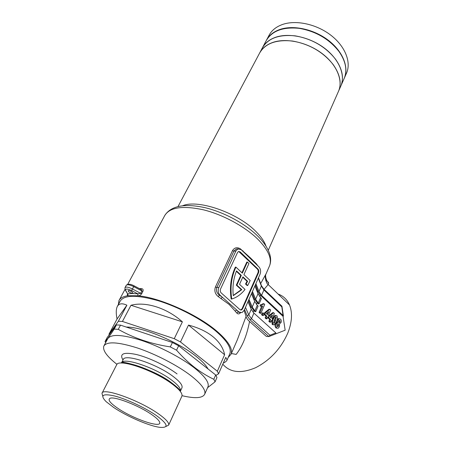 <?xml version="1.0" encoding="UTF-8"?>
<svg xmlns="http://www.w3.org/2000/svg" width="450" height="450" viewBox="0 0 450 450"><rect width="100%" height="100%" fill="white"/><g stroke="black" fill="none" stroke-linecap="round" stroke-linejoin="round"><path stroke-width="0.67" d="M132.199 292.044L132.998 293.299L132.379 293.546L128.852 292.044L128.042 290.784C128.852 290.301 130.236 290.717 132.199 292.044M259.532 53.218C265.118 43.425 276.154 39.369 292.646 41.057C309.572 44.134 323.066 51.953 333.141 64.524C339.936 74.183 341.775 82.991 338.653 90.956L338.316 91.71L338.653 90.956C343.204 80.246 336.713 64.564 322.065 53.499C307.463 42.413 286.836 37.806 273.274 42.266C266.692 44.483 262.114 48.133 259.532 53.218L178.054 206.471M235.918 267.109C231.435 276.801 230.04 287.438 231.727 299.031L231.154 299.031C229.461 287.443 230.861 276.812 235.35 267.131L235.918 267.109L242.331 273.139L247.382 262.024L248.94 263.52L243.917 274.629L250.206 280.541L247.697 285.508L247.123 285.514L245.531 284.034L246.105 284.029L247.697 285.508M222.795 364.196C230.096 372.645 241.026 373.821 255.583 367.718C270.259 360.141 281.042 348.486 287.933 332.747C292.072 321.919 292.596 312.66 289.513 304.976C287.168 299.565 283.359 295.92 278.083 294.041M265.635 280.232C267.66 281.419 268.673 282.414 268.673 283.224L268.183 284.558L264.077 289.333M118.378 304.487L118.924 300.645C120.178 298.007 123.249 296.364 128.154 295.712L137.981 295.768C139.354 295.886 140.591 295.194 141.694 293.698L140.653 293.332L137.784 293.839L131.558 290.531C127.153 288.557 125.224 288.562 125.769 290.548L127.564 293.827L125.494 290.419M127.552 293.968C127.097 295.234 127.299 295.813 128.154 295.712L127.749 293.811L132.379 293.546L137.784 293.839L137.981 295.768C159.688 297.585 197.662 314.601 216.928 331.262C228.246 341.094 232.965 348.722 231.092 354.144L228.184 357.491M141.694 293.698L142.931 291.336C143.438 289.755 143.027 288.877 141.694 288.709L140.721 289.35M238.95 312.013L238.388 311.996L236.751 310.056L220.05 295.217C218.132 293.108 217.732 290.531 218.857 287.494L235.901 250.999L237.786 248.968L241.161 249.671L258.947 266.895C260.668 268.937 261.039 271.373 260.055 274.196L244.209 310.224L242.027 312.593L238.95 312.013L236.751 310.056L235.136 311.074L229.095 304.414L218.216 296.567C215.089 294.007 214.149 290.824 215.398 287.016L232.487 250.656C234.472 247.528 237.105 246.926 240.379 248.844L250.256 257.732L256.286 263.7L257.901 265.882M260.882 283.207L266.141 273.651M237.336 339.812L246.071 316.378L244.086 310.489M240.677 312.553C239.293 314.207 237.982 314.342 236.745 312.969L235.136 311.074M272.391 319.134L274.776 315.456L275.664 315.506M271.8 320.895L272.256 324.562L273.471 324.799M269.904 309.274L268.965 309.251L264.561 312.795L263.931 314.274L265.916 316.091L265.146 317.931L266.062 318.763L267.002 318.797L266.085 317.959L266.856 316.125L264.87 314.303L265.494 312.817L269.904 309.274L270.692 310.005L268.397 315.473L269.004 316.029L268.38 317.514L267.773 316.957L267.002 318.797M261.709 306.197L259.059 312.384L259.988 313.234L260.927 313.262L259.999 312.412L262.744 305.983L260.972 306.101L261.608 304.611L263.008 304.464L263.931 303.739L264.69 304.436L260.927 313.262M261.608 304.611L260.674 304.599L260.032 306.084L261.163 306.146M263.931 303.739L262.997 303.722L261.512 304.611M276.3 333.664L285.154 330.193L283.067 316.367L283.41 315.99L283.011 315.467L281.7 306.006M255.442 284.681L257.816 291.268L260.392 295.183L283.067 316.367M252.017 292.466L254.458 298.974L258.154 303.851L259.093 303.868L261.456 298.373L260.612 297.585L258.238 303.081L259.093 303.868M248.552 300.347L251.055 306.776L254.807 311.614L255.746 311.636L258.137 306.079L257.287 305.297L254.886 310.854L255.746 311.636M263.205 312.941L262.271 312.919L261.534 314.64L262.457 315.484L263.396 315.512L262.474 314.668L263.205 312.941L264.127 313.785L263.396 315.512M267.75 317.498L269.634 319.494L268.869 321.322L269.781 322.149L270.72 322.189L269.809 321.356L270.574 319.528L268.605 317.723L269.229 316.243L273.589 312.694L274.365 313.414L272.098 318.87L272.7 319.421L272.081 320.906L271.479 320.355L270.72 322.189M273.589 312.694L272.649 312.666L268.774 315.816M279.118 318.746L278.229 318.696L277.189 319.95L277.161 322.402L276.626 322.47L275.473 323.871C274.849 325.474 275.001 326.824 275.934 327.915L277.217 328.207M254.886 310.854L252.242 307.041L254.672 301.449L257.287 305.297M248.985 299.368L252.242 307.041M251.471 293.715L254.672 301.449M258.238 303.081L255.634 299.228L258.036 293.709L260.612 297.585M252.456 291.465L255.634 299.228M254.914 285.879L258.036 293.709M242.73 277.262L247.039 281.301L247.612 281.289L242.904 276.879L239.524 284.344L245.031 289.429C241.931 293.389 238.331 296.286 234.236 298.108L231.727 299.031M247.612 281.289L246.105 284.029M236.88 285.137L241.819 289.676L233.257 295.661C232.38 286.802 233.471 278.55 236.52 270.9L241.312 275.389L236.88 285.137L236.306 285.142L241.245 289.682L233.235 295.425L233.781 295.436M246.071 316.378C246.285 317.891 247.444 319.596 249.542 321.491L266.361 336.431L268.864 336.577L269.966 335.244L275.867 332.938L275.94 333.804L269.438 336.353M247.984 301.641L251.263 309.285L253.918 313.093L275.867 332.938M281.706 306.793L263.903 289.969L261.557 295.402L283.011 315.467M261.557 295.402L258.992 291.51L261.366 286.054L258.322 278.139M255.893 283.657L258.992 291.51M249.542 321.491C246.842 335.554 242.376 346.528 236.143 354.414L231.368 353.514M236.745 312.969L238.388 311.996L240.131 312.694M238.213 248.805L236.115 249.064L233.904 251.111L216.849 287.505C215.916 290.621 216.793 293.192 219.487 295.217L218.216 296.567M257.979 269.077L240.137 251.871L238.455 251.522L237.51 252.546L220.545 289.007C219.988 290.52 220.185 291.808 221.141 292.86L239.985 309.679L241.526 309.971L242.612 308.79L258.536 272.734C259.031 271.322 258.846 270.101 257.979 269.077L257.406 269.094L238.68 251.438M240.66 310.05L242.038 308.779L257.963 272.751C258.457 271.333 258.272 270.118 257.406 269.094M247.039 281.301L245.531 284.034M241.931 272.767L246.808 262.046L247.382 262.024M241.245 289.682L241.819 289.676M241.312 275.389L240.739 275.4L236.362 271.305M240.739 275.4L236.306 285.142M265.573 274.928C265.528 278.094 266.563 280.856 268.673 283.224M256.185 264.223L256.286 263.7M242.882 251.342L243.028 250.852M220.05 295.217L219.487 295.217L222.339 297.253L221.006 298.558M140.377 289.164L141.429 289.727L141.891 290.976L133.706 286.616L132.452 288.973L140.653 293.332L141.891 290.976L142.931 291.336M259.059 312.384L259.999 312.412M260.032 306.084L260.972 306.101M261.534 314.64L262.474 314.668M265.146 317.931L266.085 317.959M265.916 316.091L266.856 316.125M263.931 314.274L264.87 314.303M264.561 312.795L265.494 312.817M267.548 317.486L268.38 317.514M266.372 313.616L267.486 314.634L268.723 311.681L266.372 313.616M267.278 312.874L266.799 314.004M268.869 321.322L269.809 321.356M269.634 319.494L270.574 319.528M267.666 317.694L268.605 317.723M268.914 316.232L269.229 316.243M271.266 320.873L272.081 320.906M270.096 317.031L271.192 318.037L272.424 315.096L270.096 317.031M270.968 316.305L270.506 317.407M273.195 324.602C272.256 322.757 272.357 320.799 273.504 318.724L275.709 315.484L276.857 315.726C277.785 317.559 277.684 319.5 276.559 321.559L274.331 324.838L272.256 324.562M272.571 318.696L273.504 318.724M276.3 317.087L275.968 317.019L274.472 319.641L273.763 323.229L274.089 323.291L275.591 320.67L276.3 317.087L275.873 317.07M275.541 317.413L273.583 322.864M276.874 327.954C275.94 326.863 275.782 325.513 276.412 323.91L277.566 322.509L278.1 322.436L278.128 319.984L279.163 318.729L280.485 319.089C281.351 320.006 281.526 321.182 281.008 322.627L279.551 323.769L279.472 326.638L278.156 328.252L275.934 327.915M275.473 323.871L276.412 323.91M277.189 319.95L278.128 319.984M277.161 322.402L277.988 322.431M278.961 320.934L279.124 322.504L279.653 322.633L280.136 322.026L279.968 320.479L279.439 320.349L278.961 320.934M279.152 320.58L279 322.363M279.202 321.992L280.136 322.026M279.27 320.456L279.968 320.479M277.369 324.562L277.425 326.576L277.92 326.672L278.623 325.727L278.533 323.837L278.032 323.736L277.369 324.562M277.723 323.955L277.284 326.402M277.684 325.688L278.623 325.727M277.898 323.809L278.533 323.837M208.029 368.949C206.134 365.389 202.281 361.294 196.47 356.653C178.301 341.837 142.178 326.723 126.293 327.071M156.313 415.491C145.373 407.897 126.838 399.206 114.919 396.062C102.701 393.272 99.776 395.139 106.138 401.664L113.721 407.492C127.007 416.475 149.524 426.178 159.986 427.348C169.155 428.023 167.934 424.069 156.313 415.491M102.735 396.253L101.981 393.306C102.673 387.141 139.556 400.298 158.473 413.848C165.909 419.108 169.307 422.865 168.66 425.109L165.78 426.561M105.705 342.546L105.03 341.578C106.363 340.56 109.418 336.397 114.204 329.096L118.277 329.344C133.611 338.062 150.953 343.918 170.303 346.905L176.552 350.184C182.306 356.76 188.297 362.492 194.524 367.374C200.768 372.167 207.191 376.138 213.806 379.282L215.696 374.991L216.951 377.533L215.078 381.803L207.574 387.686M116.989 364.359C106.869 356.423 102.482 350.319 103.832 346.061C106.813 341.269 117.956 341.893 137.261 347.929C155.627 354.054 177.407 365.327 190.772 375.57C201.392 383.901 206.032 390.105 204.711 394.178C202.551 398.233 194.991 398.734 182.025 395.679M104.046 345.656L107.657 338.867C110.722 333.906 121.883 334.384 141.126 340.296C159.435 346.298 181.074 357.536 194.31 367.841C204.823 376.228 209.385 382.522 208.001 386.724L207.827 387.113M102.088 393.098L116.567 364.989C117.754 357.981 154.176 370.204 172.378 384.148C179.539 389.559 182.711 393.559 181.901 396.146L181.794 396.382M151.791 414.641C156.189 417.696 158.777 420.126 159.553 421.942C162.996 429.053 133.566 419.186 117.731 408.246C110.132 403.043 107.567 399.735 110.025 398.317C114.227 395.989 138.954 405.562 151.791 414.641M223.251 363.156C225.456 362.048 226.744 360.973 227.115 359.944L225.776 357.39L218.582 373.804L217.344 371.239L224.606 354.735C223.352 348.204 219.6 342.293 213.339 336.994C206.961 331.729 198.686 327.763 188.511 325.091L180.472 341.955L174.263 338.687L182.391 321.851C166.849 307.907 145.575 301.292 130.978 305.274L122.439 321.452L118.361 321.261L126.894 305.19C122.057 302.957 118.828 303.452 117.203 306.669C115.993 309.454 115.942 313.566 117.051 319.005L108.968 334.187L109.288 334.676M117.501 306.107L120.099 301.281C123.969 294.879 136.575 294.666 157.916 300.634C178.2 306.81 201.853 319.309 215.966 331.211C227.07 340.841 231.705 348.317 229.866 353.638L229.646 354.133M213.806 379.282L215.078 381.803M170.303 346.905L172.417 342.517L178.644 345.791L176.552 350.184M114.204 329.096L116.426 324.917L120.499 325.131L118.277 329.344M116.426 324.917L107.134 337.629L105.03 341.578M118.361 321.261L108.968 334.187M117.051 319.005L126.894 305.19M120.499 325.131L172.417 342.517M174.263 338.687L122.439 321.452M130.978 305.274L182.391 321.851M178.644 345.791L215.696 374.991M217.344 371.239L180.472 341.955M188.511 325.091L224.606 354.735M215.927 375.384L218.582 373.804M174.623 385.093L172.879 384.519M175.641 385.926L174.021 385.397M174.893 385.312L173.183 384.75M346.32 73.592L346.663 72.827C351.309 61.903 345.082 46.131 330.75 35.139C316.451 24.126 296.111 19.749 282.623 24.441C276.069 26.769 271.479 30.521 268.841 35.707L266.676 39.78M266.372 40.337C269.021 35.314 273.566 31.68 280.007 29.43C293.518 24.801 313.937 29.239 328.32 40.275C342.743 51.289 349.043 67.039 344.419 77.901L344.081 78.666M262.637 47.374L266.079 40.899C271.738 30.966 282.741 26.775 299.098 28.322C315.861 31.258 329.186 39.009 339.058 51.587C345.718 61.262 347.456 70.133 344.284 78.199L340.948 85.759C344.093 77.749 342.293 68.918 335.554 59.254C325.558 46.676 312.137 38.88 295.279 35.865C278.843 34.234 267.817 38.346 262.198 48.195C264.797 43.082 269.381 39.403 275.957 37.153C289.496 32.625 310.039 37.164 324.557 48.229C339.114 59.276 345.527 74.987 340.948 85.759L268.267 250.296M344.284 78.199L343.946 78.964M269.297 266.389L269.584 265.742C272.115 258.846 268.386 250.194 258.396 239.788C245.638 226.963 223.324 214.734 203.513 209.835C182.582 205.318 169.639 207.276 164.672 215.702L127.733 284.287M182.762 205.695C198.433 199.052 238.567 213.131 256.455 232.065C261.349 237.049 264.532 241.757 266.017 246.189M139.179 288.529L141.694 288.709M260.392 295.183L259.734 296.702M257.074 302.861L256.399 304.414M253.716 310.624L253.024 312.221M268.864 336.577L250.059 319.821L247.095 315.669L244.541 309.465M245.464 307.361L248.805 314.944L251.263 309.285M257.591 291.797L257.816 291.268M254.205 299.565L254.458 298.974M250.774 307.423L251.055 306.776M253.918 313.093L251.488 318.724L269.966 335.244M235.901 250.999L233.904 251.111L232.487 250.656M218.857 287.494L216.849 287.505L215.398 287.016M239.569 251.904L240.137 251.871M257.963 272.751L258.536 272.734M242.038 308.779L242.612 308.79M247.095 315.669L248.805 314.944L251.488 318.724L250.059 319.821M263.638 288.917L263.903 289.969L261.366 286.054L261.366 285.204M125.769 290.548L125.061 289.71L124.965 287.707C125.989 286.622 128.486 287.044 132.452 288.973L131.558 290.531M134.078 285.812L133.706 286.616C129.746 284.698 127.254 284.282 126.219 285.373L124.999 287.64M274.652 320.631L275.591 320.67M121.528 362.846L123.148 359.691C124.352 353.177 157.129 364.016 173.453 376.689C179.91 381.639 182.756 385.324 181.986 387.754L181.89 387.973M179.359 389.486L178.729 389.593M121.466 362.97L121.421 363.06C122.614 356.653 155.407 367.594 171.799 380.216C178.284 385.149 181.153 388.811 180.399 391.202L180.304 391.416M123.756 363.015L123.148 361.676M122.389 363.066C131.231 361.862 157.944 372.606 171.641 383.023C175.534 385.914 178.217 388.463 179.702 390.668M125.702 363.122L125.381 362.796M122.991 359.989C119.183 353.638 123.739 351.832 136.676 354.577C149.124 357.649 166.725 366.075 177.069 373.916M164.953 215.173C171.399 205.706 184.882 203.231 205.408 207.765C224.797 212.456 246.206 224.201 258.727 237.077C264.853 243.439 268.656 249.621 270.129 255.617C270.956 259.335 270.776 262.71 269.584 265.742L265.708 274.641L265.236 277.037C265.854 281.334 266.839 283.843 268.183 284.558L289.513 304.976M124.954 289.457L119.228 300.088M237.369 339.728L231.092 354.144M237.786 248.968L236.115 249.064L238.337 248.771M240.953 309.96L241.526 309.971M281.953 306.338L283.41 315.99M258.502 277.723L261.45 285.727L263.964 289.226L281.953 306.242M248.299 256.584L244.496 252.9M251.994 260.168L255.583 263.638M140.648 289.266L134.1 285.829C130.382 283.888 127.766 283.719 126.248 285.317M263.008 304.464L262.069 304.447M275.709 315.484L274.776 315.456M279.163 318.729L278.229 318.696M277.566 322.509L276.626 322.47M279.653 322.633L279.287 322.622M277.92 326.672L277.532 326.655M177.182 388.074L178.121 388.17M181.941 387.855L180.399 391.202C180.833 390.493 177.868 387.675 171.501 382.748C154.744 369.591 119.548 359.488 121.421 363.06M227.115 359.944L229.866 353.638M168.66 425.109L181.901 396.146M204.711 394.178L208.001 386.724M262.198 48.195L259.965 52.402M346.663 72.827L344.419 77.901"/></g></svg>
